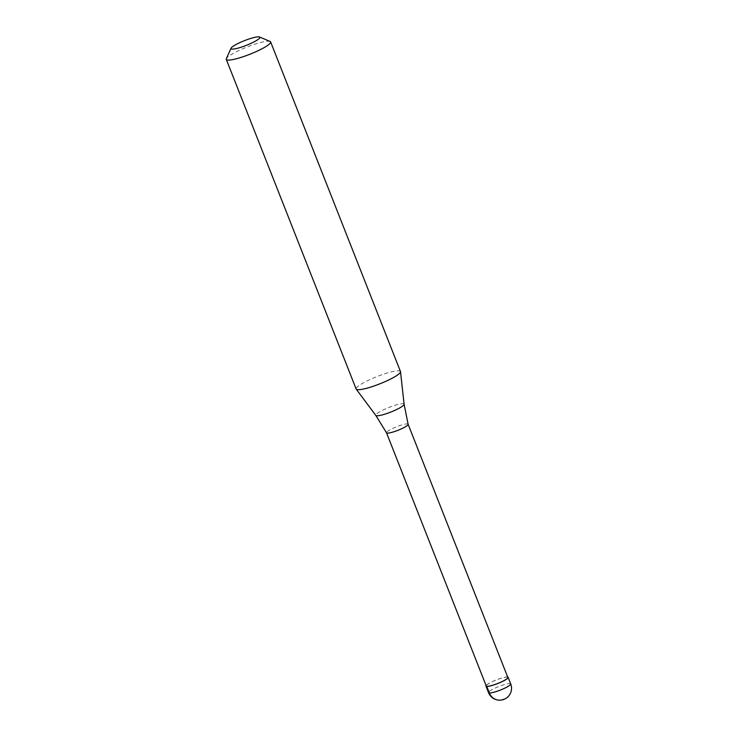 <?xml version="1.0" encoding="UTF-8"?>
<svg xmlns="http://www.w3.org/2000/svg" width="737" height="737" viewBox="0 0 737 737"><rect width="100%" height="100%" fill="white"/><g stroke="black" fill="none" stroke-linecap="round" stroke-linejoin="round"><path stroke-width="0.55" stroke-dasharray="3.69 2.76" d="M507.692 677.045A11.912 1.944 -21.5 0 0 507.332 676.99A11.912 1.944 158.5 0 0 495.78 680.113A11.912 1.944 158.5 0 0 486.079 685.567M507.848 677.45A11.617 1.898 -21.5 0 0 507.074 677.11A11.617 1.898 158.5 0 0 494.619 680.647A11.617 1.898 158.5 0 0 486.236 685.972M408.123 424.272L408.114 424.254A11.617 1.898 -21.5 0 0 407.34 423.913A11.617 1.898 158.5 0 0 394.885 427.46A11.617 1.898 158.5 0 0 386.501 432.776L386.501 432.785M400.467 371.522A23.833 3.888 -21.5 0 0 398.874 370.822A23.833 3.888 158.5 0 0 373.327 378.09A23.833 3.888 158.5 0 0 356.128 388.989M270.083 41.419A23.833 3.888 -21.5 0 0 269.033 41.208A23.833 3.888 158.5 0 0 245.301 47.712A23.833 3.888 158.5 0 0 226.351 58.647M510.713 683.908A11.912 1.944 -21.5 0 0 509.912 683.558A11.912 1.944 158.5 0 0 497.143 687.188A11.912 1.944 158.5 0 0 488.539 692.642M404.106 404.272A15.228 2.487 -21.5 0 0 403.056 403.71A15.228 2.487 158.5 0 0 386.428 408.482A15.228 2.487 158.5 0 0 375.806 415.419"/><path stroke-width="1.11" d="M503.933 699.21A11.912 11.147 -85.5 0 1 489.34 692.992L486.761 686.423A11.912 1.944 -21.5 0 0 499.529 682.794A11.912 1.944 -21.5 0 0 508.134 677.34A11.912 1.944 -21.5 0 0 507.692 677.045M486.761 686.423A11.912 1.944 158.5 0 1 485.959 686.073A11.912 1.944 158.5 0 1 486.079 685.567M386.501 432.776A11.617 1.898 158.5 0 0 386.51 432.794L375.806 415.419A15.228 2.487 158.5 0 0 376.773 415.769A15.228 2.487 -21.5 0 0 392.784 411.255A15.228 2.487 -21.5 0 0 404.106 404.272L408.123 424.282A11.617 1.898 -21.5 0 1 399.657 429.607A11.617 1.898 -21.5 0 1 387.275 433.116A11.617 1.898 158.5 0 1 386.51 432.794L486.236 685.972A11.617 1.898 158.5 0 0 487.01 686.304A11.617 1.898 -21.5 0 0 499.465 682.766A11.617 1.898 -21.5 0 0 507.848 677.45L408.123 424.272A11.617 1.898 -21.5 0 0 408.114 424.254M375.806 415.419L356.211 389.145A23.833 3.888 158.5 0 0 357.721 389.689A23.833 3.888 -21.5 0 0 382.789 382.632A23.833 3.888 -21.5 0 0 400.513 371.688A23.833 3.888 -21.5 0 0 400.467 371.522L270.626 41.898A23.833 3.888 -21.5 0 0 270.083 41.419L259.498 36.988A15.486 2.533 -21.5 0 0 258.816 36.85A15.486 2.533 158.5 0 0 243.394 41.079A15.486 2.533 158.5 0 0 231.077 48.191L226.351 58.647A23.833 3.888 158.5 0 0 226.287 59.375A23.833 3.888 158.5 0 0 227.88 60.066A23.833 3.888 -21.5 0 0 253.427 52.806A23.833 3.888 -21.5 0 0 270.626 41.898M231.077 48.191A15.486 2.533 158.5 0 0 232.072 49.112A15.486 2.533 -21.5 0 0 249.834 43.888A15.486 2.533 -21.5 0 0 259.498 36.988M356.211 389.145A23.833 3.888 158.5 0 1 356.128 388.989L226.287 59.375M510.713 683.908A11.912 11.912 0 0 1 498.691 700.15A11.912 11.912 0 0 1 488.539 692.642A11.912 1.944 158.5 0 0 489.34 692.992A11.912 1.944 -21.5 0 0 502.118 689.353A11.912 1.944 -21.5 0 0 510.713 683.908L508.134 677.34M488.539 692.642L485.959 686.073M404.106 404.272L400.513 371.688"/></g></svg>
